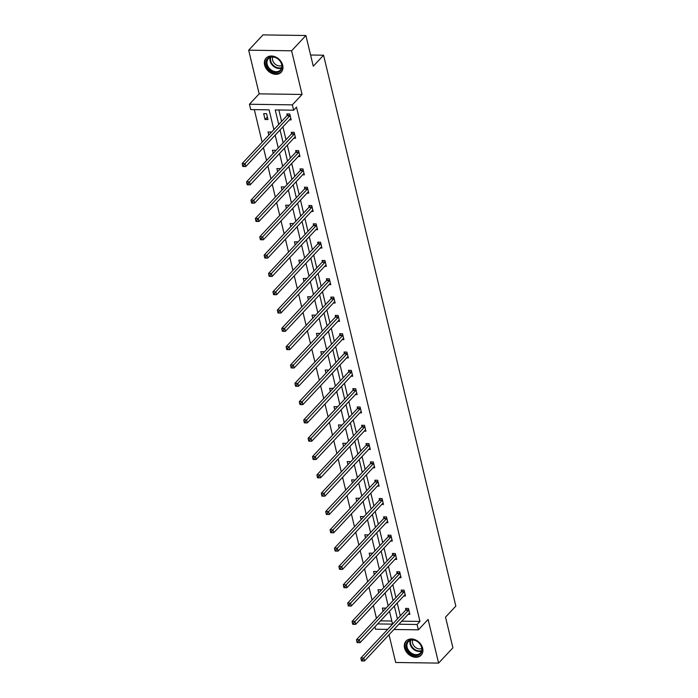 <?xml version="1.0" encoding="UTF-8"?>
<svg xmlns="http://www.w3.org/2000/svg" width="698" height="698" viewBox="0 0 698 698"><rect width="100%" height="100%" fill="white"/><g stroke="black" fill="none" stroke-linecap="round" stroke-linejoin="round"><path stroke-width="1.05" d="M282.707 65.289A10.322 7.992 43.1 0 1 281.198 72.217A10.322 7.992 43.1 0 1 271.862 73.421A10.322 7.992 43.1 0 1 264.612 65.036A10.322 7.992 43.1 0 1 266.121 58.108A10.322 7.992 43.1 0 1 275.457 56.904A10.322 7.992 43.1 0 1 282.707 65.289M422.665 648.25A10.322 7.992 43.1 0 1 421.156 655.178A10.322 7.992 43.1 0 1 411.82 656.382A10.322 7.992 43.1 0 1 404.57 647.997A10.322 7.992 43.1 0 1 406.079 641.069A10.322 7.992 43.1 0 1 415.415 639.865A10.322 7.992 43.1 0 1 422.665 648.25M389.022 634.752L395.687 662.489L438.597 663.1L428.11 619.431L418.381 629.823L393.969 629.483M305.899 35.511L291.598 50.788L248.68 50.186L262.989 34.9L305.899 35.511L313.271 66.205L323.567 55.203L455.838 606.117L445.533 617.119L452.906 647.814L438.597 663.1M387.66 629.387L375.472 629.221L374.896 626.839M254.325 109.638L262.143 142.209M263.451 147.644L266.54 160.523M267.849 165.958L270.937 178.836M272.246 184.272L275.335 197.15M276.644 202.586L279.732 215.464M281.032 220.891L284.13 233.778M285.43 239.205L288.527 252.091M289.827 257.518L292.924 270.405M294.224 275.832L297.322 288.71M298.622 294.146L301.719 307.024M303.019 312.46L306.108 325.338M307.417 330.773L310.505 343.652M311.814 349.087L314.903 361.965M316.211 367.401L319.3 380.279M320.609 385.715L323.698 398.593M325.006 404.029L328.095 416.907M329.395 422.334L332.492 435.22M333.792 440.647L336.89 453.534M338.19 458.961L341.287 471.839M342.587 477.275L345.685 490.153M346.985 495.589L350.073 508.467M351.382 513.903L354.471 526.781M355.779 532.216L358.868 545.094M360.177 550.53L363.265 563.408M364.574 568.844L367.663 581.722M368.972 587.158L372.06 600.036M373.36 605.463L376.458 618.349M273.869 129.688L269.105 109.848L250.722 109.586L249.439 104.246L292.349 104.857L293.631 110.197L275.248 109.935L278.738 124.48M248.68 50.186L259.167 93.855L249.439 104.246M323.567 55.203L310.584 55.02M293.867 138.16L295.568 138.187L294.155 132.315L291.258 132.271L291.572 133.588M302.653 174.788L304.363 174.814L302.949 168.942L300.053 168.899L300.367 170.216M311.448 211.415L313.158 211.442L311.744 205.57L308.848 205.526L309.162 206.844M320.242 248.043L321.944 248.06L320.539 242.197L317.634 242.154L317.956 243.462M329.037 284.662L330.739 284.688L329.334 278.816L326.428 278.781L326.743 280.09M337.832 321.289L339.533 321.316L338.12 315.444L335.223 315.409L335.537 316.718M346.627 357.917L348.328 357.943L346.915 352.071L344.018 352.028L344.332 353.345M355.413 394.545L357.123 394.571L355.71 388.699L352.813 388.655L353.127 389.973M364.208 431.172L365.909 431.19L364.504 425.326L361.608 425.283L361.922 426.591M373.002 467.791L374.704 467.817L373.299 461.945L370.394 461.91L370.708 463.219M381.797 504.418L383.499 504.445L382.085 498.573L379.189 498.538L379.503 499.847M390.592 541.046L392.293 541.072L390.88 535.2L387.983 535.157L388.297 536.474M399.378 577.674L401.088 577.7L399.675 571.828L396.778 571.784L397.092 573.102M408.173 614.301L409.874 614.319L408.47 608.455L405.573 608.412L405.887 609.729M278.86 109.987L281.599 121.426M282.908 126.862L285.997 139.74M287.306 145.167L290.394 158.053M291.703 163.48L294.792 176.367M296.1 181.794L299.189 194.672M300.489 200.108L303.586 212.986M304.886 218.422L307.984 231.3M309.284 236.735L312.381 249.614M313.681 255.049L316.779 267.927M318.079 273.363L321.167 286.241M322.476 291.677L325.565 304.555M326.873 309.991L329.962 322.869M331.271 328.296L334.359 341.182M335.668 346.609L338.757 359.496M340.066 364.923L343.154 377.81M344.454 383.237L347.552 396.115M348.852 401.551L351.949 414.429M353.249 419.864L356.346 432.743M357.646 438.178L360.744 451.056M362.044 456.492L365.141 469.37M366.441 474.806L369.53 487.684M370.839 493.12L373.927 505.998M375.236 511.433L378.325 524.311M379.633 529.738L382.722 542.625M384.031 548.052L387.12 560.939M388.428 566.366L391.517 579.244M392.817 584.68L395.914 597.558M397.214 602.993L400.312 615.872M401.743 621.168L419.96 621.429L296.493 107.134L293.631 110.197M403.776 595.987L405.477 596.013L404.072 590.142L401.176 590.098L401.49 591.415M394.981 559.36L396.691 559.386L395.277 553.514L392.381 553.47L392.695 554.788M386.195 522.732L387.896 522.758L386.483 516.886L383.586 516.843L383.9 518.16M377.4 486.105L379.101 486.131L377.697 480.259L374.791 480.224L375.105 481.533M368.605 449.486L370.306 449.503L368.902 443.64L365.996 443.596L366.319 444.905M359.81 412.858L361.512 412.876L360.107 407.013L357.21 406.969L357.524 408.286M351.015 376.231L352.726 376.257L351.312 370.385L348.415 370.341L348.73 371.659M342.229 339.603L343.931 339.629L342.517 333.757L339.621 333.714L339.935 335.031M333.435 302.976L335.136 303.002L333.731 297.13L330.826 297.095L331.14 298.404M324.64 266.348L326.341 266.374L324.936 260.502L322.031 260.467L322.354 261.776M315.845 229.729L317.546 229.747L316.142 223.884L313.245 223.84L313.559 225.157M307.05 193.102L308.76 193.128L307.347 187.256L304.45 187.212L304.764 188.53M298.264 156.474L299.966 156.5L298.552 150.628L295.655 150.585L295.969 151.902M289.469 119.847L291.171 119.873L289.757 114.001L286.861 113.966L287.175 115.275M419.96 621.429L417.099 624.483L418.381 629.823M259.167 93.855L302.077 94.457L291.598 50.788M302.077 94.457L292.349 104.857M398.881 624.221L417.099 624.483M280.046 129.915L283.135 142.793M284.444 148.229L287.532 161.107M288.841 166.543L291.93 179.421M293.239 184.857L296.327 197.735M297.636 203.162L300.725 216.048M302.025 221.475L305.122 234.362M306.422 239.789L309.519 252.676M310.819 258.103L313.917 270.981M315.217 276.417L318.314 289.295M319.614 294.731L322.703 307.609M324.012 313.044L327.1 325.922M328.409 331.358L331.498 344.236M332.806 349.672L335.895 362.55M337.204 367.986L340.292 380.864M341.601 386.299L344.69 399.177M345.99 404.604L349.087 417.491M350.387 422.918L353.485 435.805M354.785 441.232L357.882 454.11M359.182 459.546L362.279 472.424M363.579 477.86L366.668 490.738M367.977 496.173L371.066 509.051M372.374 514.487L375.463 527.365M376.772 532.801L379.86 545.679M381.169 551.115L384.258 563.993M385.566 569.428L388.655 582.307M389.955 587.733L393.053 600.62M394.353 606.047L397.45 618.934M377.627 623.925L392.573 624.134L389.484 611.256M388.175 605.829L385.087 592.942M383.778 587.515L380.689 574.637M379.38 569.202L376.292 556.323M374.983 550.888L371.894 538.01M370.586 532.574L367.497 519.696M366.197 514.26L363.1 501.382M361.8 495.946L358.702 483.068M357.402 477.633L354.305 464.755M353.005 459.319L349.907 446.441M348.607 441.014L345.519 428.127M344.21 422.7L341.121 409.813M339.813 404.386L336.724 391.508M335.415 386.073L332.327 373.194M331.018 367.759L327.929 354.881M326.62 349.445L323.532 336.567M322.232 331.131L319.134 318.253M317.834 312.817L314.737 299.939M313.437 294.504L310.34 281.626M309.04 276.19L305.942 263.312M304.642 257.885L301.553 244.998M300.245 239.571L297.156 226.684M295.847 221.257L292.759 208.37M291.45 202.944L288.361 190.065M287.053 184.63L283.964 171.752M282.655 166.316L279.566 153.438M278.266 148.002L275.169 135.124M380.489 620.871L391.822 621.028M266.566 113.678L267.971 119.541L265.074 119.506L263.67 113.634L266.566 113.678M268.817 135.089L268.058 131.948L270.964 131.992L271.112 132.629M273.215 153.394L272.456 150.262L275.361 150.297L275.509 150.942M277.612 171.708L276.853 168.576L279.758 168.611L279.907 169.256M282.009 190.022L281.25 186.889L284.147 186.924L284.304 187.57M286.398 208.336L285.648 205.203L288.544 205.238L288.702 205.884M290.796 226.649L290.045 223.508L292.942 223.552L293.099 224.189M295.193 244.963L294.443 241.822L297.339 241.866L297.496 242.503M299.59 263.277L298.84 260.136L301.737 260.18L301.894 260.816M303.988 281.591L303.237 278.45L306.134 278.493L306.291 279.13M308.385 299.904L307.635 296.763L310.531 296.807L310.689 297.444M312.783 318.218L312.023 315.077L314.929 315.121L315.077 315.758M317.18 336.532L316.421 333.391L319.326 333.435L319.475 334.072M321.577 354.837L320.818 351.705L323.724 351.74L323.872 352.385M325.975 373.151L325.216 370.019L328.121 370.053L328.269 370.699M330.363 391.465L329.613 388.332L332.51 388.367L332.667 389.013M334.761 409.778L334.01 406.637L336.907 406.681L337.064 407.327M339.158 428.092L338.408 424.951L341.305 424.995L341.462 425.632M343.556 446.406L342.805 443.265L345.702 443.309L345.859 443.945M347.953 464.72L347.203 461.579L350.099 461.622L350.256 462.259M352.35 483.033L351.6 479.892L354.497 479.936L354.654 480.573M356.748 501.347L355.997 498.206L358.894 498.25L359.042 498.887M361.145 519.661L360.386 516.52L363.292 516.564L363.44 517.201M365.543 537.966L364.784 534.834L367.689 534.869L367.837 535.514M369.94 556.28L369.181 553.148L372.086 553.182L372.235 553.828M374.329 574.594L373.578 571.461L376.475 571.496L376.632 572.142M378.726 592.907L377.976 589.775L380.872 589.81L381.029 590.456M383.123 611.221L382.373 608.08L385.27 608.124L385.427 608.761M267.378 117.046L265.074 119.506M408.522 610.235L405.625 610.2L360.875 658.005L363.771 658.048L408.522 610.235A1.326 0.637 90.8 0 0 408.714 609.921L408.784 609.764M362.367 659.706L363.771 658.048L364.478 660.98L361.581 660.936L362.655 660.884L362.367 659.706L361.206 659.689L361.494 660.866M409.56 613.01L409.464 613.027A1.326 0.637 90.8 0 0 409.229 613.176L364.478 660.98L362.655 660.884M405.625 610.2A1.326 0.637 90.8 0 0 405.817 609.886L406.437 608.42M360.875 658.005L361.206 659.689M404.125 591.921L401.228 591.887L356.477 639.691L359.374 639.734L404.125 591.921A1.326 0.637 90.8 0 0 404.317 591.616L404.386 591.45M357.978 641.392L359.374 639.734L360.081 642.666L357.184 642.622L358.257 642.57L357.978 641.392L356.818 641.383L357.097 642.553M405.163 594.696L405.067 594.713A1.326 0.637 90.8 0 0 404.831 594.862L360.081 642.666L358.257 642.57M401.228 591.887A1.326 0.637 90.8 0 0 401.42 591.572L402.039 590.107M356.477 639.691L356.818 641.383M399.727 573.608L396.83 573.573L352.08 621.377L354.977 621.421L399.727 573.608A1.326 0.637 90.8 0 0 399.919 573.302L399.989 573.137M353.581 623.087L354.977 621.421L355.683 624.352L352.787 624.317L353.86 624.256L353.581 623.087L352.42 623.07L352.699 624.239M400.765 576.382L400.669 576.4A1.326 0.637 90.8 0 0 400.434 576.548L355.683 624.352L353.86 624.256M396.83 573.573A1.326 0.637 90.8 0 0 397.022 573.259L397.642 571.802M352.08 621.377L352.42 623.07M419.638 654.55A8.934 6.919 43.1 0 1 408.243 651.496A8.934 6.919 43.1 0 1 408.513 640.72A8.934 6.919 43.1 0 1 419.899 643.765A8.934 6.919 43.1 0 1 419.638 654.55M409.211 640.921A8.271 6.404 -136.9 0 0 408.321 641.671A8.271 6.404 -136.9 0 0 409.456 651.47A8.271 6.404 -136.9 0 0 419.507 653.729A8.271 6.404 -136.9 0 0 420.397 652.979A8.271 6.404 -136.9 0 0 419.271 643.181A8.271 6.404 -136.9 0 0 409.211 640.921M421.793 648.494A6.518 5.043 43.1 0 1 414.821 646.837A6.518 5.043 43.1 0 1 412.701 639.996M406.777 640.424A10.261 7.948 -136.9 0 0 406.585 640.624A10.261 7.948 -136.9 0 0 407.99 652.778A10.261 7.948 -136.9 0 0 420.458 655.579A10.261 7.948 -136.9 0 0 421.566 654.645A10.261 7.948 -136.9 0 0 421.749 654.436M279.68 71.589A8.934 6.919 43.1 0 1 268.285 68.535A8.934 6.919 43.1 0 1 268.556 57.751A8.934 6.919 43.1 0 1 279.95 60.805A8.934 6.919 43.1 0 1 279.68 71.589M269.254 57.96A8.271 6.404 -136.9 0 0 268.364 58.711A8.271 6.404 -136.9 0 0 269.498 68.509A8.271 6.404 -136.9 0 0 279.558 70.768A8.271 6.404 -136.9 0 0 280.448 70.018A8.271 6.404 -136.9 0 0 279.313 60.22A8.271 6.404 -136.9 0 0 269.254 57.96M281.835 65.533A6.518 5.043 43.1 0 1 274.864 63.876A6.518 5.043 43.1 0 1 272.752 57.035M266.819 57.463A10.261 7.948 -136.9 0 0 266.627 57.664A10.261 7.948 -136.9 0 0 268.032 69.809A10.261 7.948 -136.9 0 0 280.5 72.618A10.261 7.948 -136.9 0 0 281.608 71.685A10.261 7.948 -136.9 0 0 281.791 71.475M395.33 555.303L392.433 555.259L347.683 603.063L350.579 603.107L395.33 555.303A1.326 0.637 90.8 0 0 395.53 554.989L395.591 554.823M349.183 604.773L350.579 603.107L351.286 606.039L348.389 606.004L349.462 605.943L349.183 604.773L348.023 604.756L348.302 605.925M396.377 558.068L396.272 558.095A1.326 0.637 90.8 0 0 396.036 558.234L351.286 606.039L349.462 605.943M392.433 555.259A1.326 0.637 90.8 0 0 392.625 554.945L393.244 553.488M347.683 603.063L348.023 604.756M390.941 536.989L388.036 536.945L343.285 584.75L346.191 584.793L390.941 536.989A1.326 0.637 90.8 0 0 391.133 536.675L391.194 536.518M344.786 586.46L346.191 584.793L346.889 587.725L343.992 587.69L345.065 587.629L344.786 586.46L343.625 586.442L343.905 587.611M391.979 539.755L391.875 539.781A1.326 0.637 90.8 0 0 391.639 539.92L346.889 587.725L345.065 587.629M388.036 536.945A1.326 0.637 90.8 0 0 388.228 536.631L388.847 535.174M343.285 584.75L343.625 586.442M386.544 518.675L383.638 518.631L338.888 566.444L341.793 566.479L386.544 518.675A1.326 0.637 90.8 0 0 386.736 518.361L386.797 518.204M340.388 568.146L341.793 566.479L342.491 569.42L339.594 569.376L340.668 569.315L340.388 568.146L339.228 568.128L339.507 569.298M387.582 521.441L387.477 521.467A1.326 0.637 90.8 0 0 387.242 521.607L342.491 569.42L340.668 569.315M383.638 518.631A1.326 0.637 90.8 0 0 383.83 518.317L384.45 516.86M338.888 566.444L339.228 568.128M382.146 500.361L379.241 500.318L334.49 548.131L337.396 548.166L382.146 500.361A1.326 0.637 90.8 0 0 382.338 500.047L382.408 499.89M335.991 549.832L337.396 548.166L338.094 551.106L335.197 551.062L336.27 551.001L335.991 549.832L334.831 549.815L335.11 550.992M383.185 503.127L383.08 503.153A1.326 0.637 90.8 0 0 382.844 503.293L338.094 551.106L336.27 551.001M379.241 500.318A1.326 0.637 90.8 0 0 379.442 500.004L380.052 498.547M334.49 548.131L334.831 549.815M377.749 482.048L374.843 482.004L330.102 529.817L332.998 529.852L377.749 482.048A1.326 0.637 90.8 0 0 377.941 481.733L378.011 481.576M331.594 531.518L332.998 529.852L333.705 532.792L330.8 532.749L331.873 532.696L331.594 531.518L330.433 531.501L330.712 532.679M378.787 484.822L378.682 484.84A1.326 0.637 90.8 0 0 378.456 484.979L333.705 532.792L331.873 532.696M374.843 482.004A1.326 0.637 90.8 0 0 375.044 481.69L375.655 480.233M330.102 529.817L330.433 531.501M373.351 463.734L370.455 463.69L325.704 511.503L328.601 511.538L373.351 463.734A1.326 0.637 90.8 0 0 373.543 463.42L373.613 463.263M327.196 513.205L328.601 511.538L329.308 514.478L326.402 514.435L327.475 514.382L327.196 513.205L326.036 513.187L326.324 514.365M374.39 466.508L374.285 466.526A1.326 0.637 90.8 0 0 374.058 466.665L329.308 514.478L327.475 514.382M370.455 463.69A1.326 0.637 90.8 0 0 370.647 463.376L371.266 461.919M325.704 511.503L326.036 513.187M368.954 445.42L366.057 445.376L321.307 493.189L324.204 493.233L368.954 445.42A1.326 0.637 90.8 0 0 369.146 445.106L369.216 444.949M322.799 494.891L324.204 493.233L324.91 496.165L322.005 496.121L323.087 496.069L322.799 494.891L321.638 494.873L321.926 496.051M369.992 448.195L369.896 448.212A1.326 0.637 90.8 0 0 369.661 448.36L324.91 496.165L323.087 496.069M366.057 445.376A1.326 0.637 90.8 0 0 366.249 445.071L366.869 443.605M321.307 493.189L321.638 494.873M364.557 427.106L361.66 427.071L316.909 474.876L319.806 474.919L364.557 427.106A1.326 0.637 90.8 0 0 364.749 426.792L364.818 426.635M318.401 476.577L319.806 474.919L320.513 477.851L317.616 477.807L318.689 477.755L318.401 476.577L317.241 476.56L317.529 477.737M365.595 429.881L365.499 429.898A1.326 0.637 90.8 0 0 365.263 430.047L320.513 477.851L318.689 477.755M361.66 427.071A1.326 0.637 90.8 0 0 361.852 426.757L362.471 425.291M316.909 474.876L317.241 476.56M360.159 408.792L357.263 408.758L312.512 456.562L315.409 456.605L360.159 408.792A1.326 0.637 90.8 0 0 360.351 408.478L360.421 408.321M314.004 458.263L315.409 456.605L316.115 459.537L313.219 459.493L314.292 459.441L314.004 458.263L312.852 458.246L313.132 459.424M361.198 411.567L361.102 411.584A1.326 0.637 90.8 0 0 360.866 411.733L316.115 459.537L314.292 459.441M357.263 408.758A1.326 0.637 90.8 0 0 357.455 408.443L358.074 406.978M312.512 456.562L312.852 458.246M355.762 390.479L352.865 390.444L308.115 438.248L311.011 438.292L355.762 390.479A1.326 0.637 90.8 0 0 355.954 390.173L356.024 390.008M309.615 439.949L311.011 438.292L311.718 441.223L308.821 441.188L309.895 441.127L309.615 439.949L308.455 439.941L308.734 441.11M356.8 393.253L356.704 393.271A1.326 0.637 90.8 0 0 356.469 393.419L311.718 441.223L309.895 441.127M352.865 390.444A1.326 0.637 90.8 0 0 353.057 390.13L353.677 388.673M308.115 438.248L308.455 439.941M351.364 372.174L348.468 372.13L303.717 419.934L306.614 419.978L351.364 372.174A1.326 0.637 90.8 0 0 351.565 371.86L351.626 371.694M305.218 421.644L306.614 419.978L307.321 422.909L304.424 422.875L305.497 422.814L305.218 421.644L304.058 421.627L304.337 422.796M352.403 374.939L352.307 374.957A1.326 0.637 90.8 0 0 352.071 375.105L307.321 422.909L305.497 422.814M348.468 372.13A1.326 0.637 90.8 0 0 348.66 371.816L349.279 370.359M303.717 419.934L304.058 421.627M346.967 353.86L344.07 353.816L299.32 401.62L302.225 401.664L346.967 353.86A1.326 0.637 90.8 0 0 347.168 353.546L347.229 353.389M300.821 403.331L302.225 401.664L302.923 404.596L300.027 404.561L301.1 404.5L300.821 403.331L299.66 403.313L299.939 404.482M348.014 356.626L347.909 356.652A1.326 0.637 90.8 0 0 347.674 356.791L302.923 404.596L301.1 404.5M344.07 353.816A1.326 0.637 90.8 0 0 344.262 353.502L344.882 352.045M299.32 401.62L299.66 403.313M342.578 335.546L339.673 335.502L294.922 383.307L297.828 383.35L342.578 335.546A1.326 0.637 90.8 0 0 342.77 335.232L342.831 335.075M296.423 385.017L297.828 383.35L298.526 386.291L295.629 386.247L296.702 386.186L296.423 385.017L295.263 384.999L295.542 386.169M343.617 338.312L343.512 338.338A1.326 0.637 90.8 0 0 343.276 338.478L298.526 386.291L296.702 386.186M339.673 335.502A1.326 0.637 90.8 0 0 339.865 335.188L340.484 333.731M294.922 383.307L295.263 384.999M338.181 317.232L335.276 317.189L290.525 365.002L293.43 365.037L338.181 317.232A1.326 0.637 90.8 0 0 338.373 316.918L338.443 316.761M292.026 366.703L293.43 365.037L294.128 367.977L291.232 367.933L292.305 367.872L292.026 366.703L290.865 366.686L291.145 367.863M339.219 319.998L339.115 320.024A1.326 0.637 90.8 0 0 338.879 320.164L294.128 367.977L292.305 367.872M335.276 317.189A1.326 0.637 90.8 0 0 335.476 316.875L336.087 315.417M290.525 365.002L290.865 366.686M333.784 298.919L330.878 298.875L286.128 346.688L289.033 346.723L333.784 298.919A1.326 0.637 90.8 0 0 333.976 298.604L334.045 298.447M287.628 348.389L289.033 346.723L289.74 349.663L286.834 349.619L287.908 349.558L287.628 348.389L286.468 348.372L286.747 349.55M334.822 301.693L334.717 301.711A1.326 0.637 90.8 0 0 334.49 301.85L289.74 349.663L287.908 349.558M330.878 298.875A1.326 0.637 90.8 0 0 331.079 298.561L331.69 297.104M286.128 346.688L286.468 348.372M329.386 280.605L326.49 280.561L281.739 328.374L284.636 328.409L329.386 280.605A1.326 0.637 90.8 0 0 329.578 280.291L329.648 280.134M283.231 330.075L284.636 328.409L285.342 331.349L282.437 331.306L283.51 331.253L283.231 330.075L282.071 330.058L282.358 331.236M330.424 283.379L330.32 283.397A1.326 0.637 90.8 0 0 330.093 283.536L285.342 331.349L283.51 331.253M326.49 280.561A1.326 0.637 90.8 0 0 326.681 280.247L327.301 278.79M281.739 328.374L282.071 330.058M324.989 262.291L322.092 262.247L277.342 310.06L280.238 310.104L324.989 262.291A1.326 0.637 90.8 0 0 325.181 261.977L325.251 261.82M278.834 311.762L280.238 310.104L280.945 313.036L278.04 312.992L279.121 312.94L278.834 311.762L277.673 311.744L277.961 312.922M326.027 265.066L325.931 265.083A1.326 0.637 90.8 0 0 325.696 265.223L280.945 313.036L279.121 312.94M322.092 262.247A1.326 0.637 90.8 0 0 322.284 261.942L322.904 260.476M277.342 310.06L277.673 311.744M320.591 243.977L317.695 243.942L272.944 291.747L275.841 291.79L320.591 243.977A1.326 0.637 90.8 0 0 320.783 243.663L320.853 243.506M274.436 293.448L275.841 291.79L276.548 294.722L273.651 294.678L274.724 294.626L274.436 293.448L273.276 293.43L273.564 294.608M321.63 246.752L321.534 246.769A1.326 0.637 90.8 0 0 321.298 246.918L276.548 294.722L274.724 294.626M317.695 243.942A1.326 0.637 90.8 0 0 317.887 243.628L318.506 242.162M272.944 291.747L273.276 293.43M316.194 225.663L313.297 225.629L268.547 273.433L271.443 273.476L316.194 225.663A1.326 0.637 90.8 0 0 316.386 225.349L316.456 225.192M270.039 275.134L271.443 273.476L272.15 276.408L269.254 276.364L270.327 276.312L270.039 275.134L268.887 275.117L269.166 276.295M317.232 228.438L317.136 228.455A1.326 0.637 90.8 0 0 316.901 228.604L272.15 276.408L270.327 276.312M313.297 225.629A1.326 0.637 90.8 0 0 313.489 225.314L314.109 223.849M268.547 273.433L268.887 275.117M311.797 207.35L308.9 207.315L264.149 255.119L267.046 255.163L311.797 207.35A1.326 0.637 90.8 0 0 311.989 207.044L312.058 206.878M265.65 256.82L267.046 255.163L267.753 258.094L264.856 258.051L265.929 257.998L265.65 256.82L264.49 256.812L264.769 257.981M312.835 210.124L312.739 210.142A1.326 0.637 90.8 0 0 312.503 210.29L267.753 258.094L265.929 257.998M308.9 207.315A1.326 0.637 90.8 0 0 309.092 207.001L309.711 205.535M264.149 255.119L264.49 256.812M307.399 189.036L304.502 189.001L259.752 236.805L262.649 236.849L307.399 189.036A1.326 0.637 90.8 0 0 307.6 188.73L307.661 188.565M261.253 238.515L262.649 236.849L263.355 239.78L260.459 239.746L261.532 239.684L261.253 238.515L260.092 238.498L260.371 239.667M308.437 191.81L308.341 191.828A1.326 0.637 90.8 0 0 308.106 191.976L263.355 239.78L261.532 239.684M304.502 189.001A1.326 0.637 90.8 0 0 304.694 188.687L305.314 187.23M259.752 236.805L260.092 238.498M303.002 170.731L300.105 170.687L255.355 218.491L258.251 218.535L303.002 170.731A1.326 0.637 90.8 0 0 303.202 170.417L303.264 170.251M256.855 220.202L258.251 218.535L258.958 221.467L256.061 221.432L257.134 221.371L256.855 220.202L255.695 220.184L255.974 221.353M304.049 173.497L303.944 173.523A1.326 0.637 90.8 0 0 303.709 173.662L258.958 221.467L257.134 221.371M300.105 170.687A1.326 0.637 90.8 0 0 300.297 170.373L300.917 168.916M255.355 218.491L255.695 220.184M298.613 152.417L295.708 152.373L250.957 200.178L253.863 200.221L298.613 152.417A1.326 0.637 90.8 0 0 298.805 152.103L298.866 151.946M252.458 201.888L253.863 200.221L254.561 203.153L251.664 203.118L252.737 203.057L252.458 201.888L251.297 201.87L251.577 203.039M299.651 155.183L299.547 155.209A1.326 0.637 90.8 0 0 299.311 155.349L254.561 203.153L252.737 203.057M295.708 152.373A1.326 0.637 90.8 0 0 295.9 152.059L296.519 150.602M250.957 200.178L251.297 201.87M294.216 134.103L291.31 134.06L246.56 181.873L249.465 181.908L294.216 134.103A1.326 0.637 90.8 0 0 294.408 133.789L294.477 133.632M248.06 183.574L249.465 181.908L250.163 184.848L247.267 184.804L248.34 184.743L248.06 183.574L246.9 183.557L247.179 184.726M295.254 136.869L295.149 136.895A1.326 0.637 90.8 0 0 294.914 137.035L250.163 184.848L248.34 184.743M291.31 134.06A1.326 0.637 90.8 0 0 291.502 133.746L292.122 132.288M246.56 181.873L246.9 183.557M289.818 115.789L286.913 115.746L242.162 163.559L245.068 163.594L289.818 115.789A1.326 0.637 90.8 0 0 290.01 115.475L290.08 115.318M243.663 165.26L245.068 163.594L245.775 166.534L242.869 166.49L243.942 166.429L243.663 165.26L242.503 165.243L242.782 166.421M290.857 118.555L290.752 118.581A1.326 0.637 90.8 0 0 290.525 118.721L245.775 166.534L243.942 166.429M286.913 115.746A1.326 0.637 90.8 0 0 287.114 115.432L287.724 113.975M242.162 163.559L242.503 165.243M408.714 609.921L405.817 609.886M404.317 591.616L401.42 591.572M399.919 573.302L397.022 573.259M421.531 651.051A8.271 6.404 43.1 0 1 412.963 648.817A8.271 6.404 43.1 0 1 410.171 640.424M410.694 640.24A8.001 6.195 -136.9 0 0 413.391 648.363A8.001 6.195 -136.9 0 0 421.671 650.519M281.573 68.09A8.271 6.404 43.1 0 1 273.005 65.856A8.271 6.404 43.1 0 1 270.213 57.454M270.737 57.28A8.001 6.195 -136.9 0 0 273.433 65.403A8.001 6.195 -136.9 0 0 281.722 67.558M395.53 554.989L392.625 554.945M391.133 536.675L388.228 536.631M386.736 518.361L383.83 518.317M382.338 500.047L379.442 500.004M377.941 481.733L375.044 481.69M373.543 463.42L370.647 463.376M369.146 445.106L366.249 445.071M364.749 426.792L361.852 426.757M360.351 408.478L357.455 408.443M355.954 390.173L353.057 390.13M351.565 371.86L348.66 371.816M347.168 353.546L344.262 353.502M342.77 335.232L339.865 335.188M338.373 316.918L335.476 316.875M333.976 298.604L331.079 298.561M329.578 280.291L326.681 280.247M325.181 261.977L322.284 261.942M320.783 243.663L317.887 243.628M316.386 225.349L313.489 225.314M311.989 207.044L309.092 207.001M307.6 188.73L304.694 188.687M303.202 170.417L300.297 170.373M298.805 152.103L295.9 152.059M294.408 133.789L291.502 133.746M290.01 115.475L287.114 115.432"/></g></svg>
